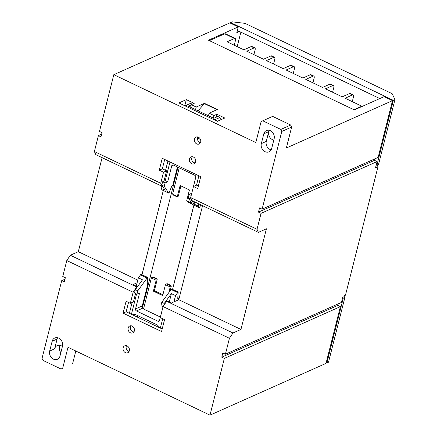 <?xml version="1.0" encoding="UTF-8"?>
<svg xmlns="http://www.w3.org/2000/svg" width="437" height="437" viewBox="0 0 437 437"><rect width="100%" height="100%" fill="white"/><g stroke="black" fill="none" stroke-linecap="round" stroke-linejoin="round"><path stroke-width="0.66" d="M123.141 347.792A3.769 3.086 -114 0 0 124.245 351.78A3.769 3.086 -114 0 0 127.773 352.714A3.769 3.086 -114 0 0 129.336 350.753A3.769 3.086 -114 0 0 128.232 346.765A3.769 3.086 -114 0 0 124.703 345.831A3.769 3.086 -114 0 0 123.141 347.792M126.49 345.7A3.769 3.086 -114 0 0 126.217 346.415A3.769 3.086 -114 0 0 129.068 351.468M128.161 327.947A3.769 3.086 -114 0 0 129.265 331.934A3.769 3.086 -114 0 0 132.799 332.868A3.769 3.086 -114 0 0 134.356 330.907A3.769 3.086 -114 0 0 133.252 326.92A3.769 3.086 -114 0 0 129.723 325.986A3.769 3.086 -114 0 0 128.161 327.947M189.456 158.921A3.769 3.086 -114 0 0 190.559 162.908A3.769 3.086 -114 0 0 194.088 163.842A3.769 3.086 -114 0 0 195.65 161.881A3.769 3.086 -114 0 0 194.547 157.894A3.769 3.086 -114 0 0 191.013 156.954A3.769 3.086 -114 0 0 189.456 158.921M194.476 139.075A3.769 3.086 -114 0 0 195.579 143.063A3.769 3.086 -114 0 0 199.108 143.997A3.769 3.086 -114 0 0 200.67 142.036A3.769 3.086 -114 0 0 199.567 138.048A3.769 3.086 -114 0 0 196.038 137.109A3.769 3.086 -114 0 0 194.476 139.075M197.824 136.983A3.769 3.086 -114 0 0 197.551 137.699A3.769 3.086 -114 0 0 200.403 142.752M49.676 351.058A6.287 5.146 -114 0 0 51.517 357.701A6.287 5.146 -114 0 0 57.4 359.263A6.287 5.146 -114 0 0 60.006 355.997L62.48 346.213A6.287 5.146 -114 0 0 60.639 339.565A6.287 5.146 -114 0 0 54.756 338.003A6.287 5.146 -114 0 0 52.15 341.275L49.676 351.058L54.614 348.857A6.287 5.146 66 0 1 57.214 345.585A6.287 5.146 66 0 1 62.404 346.503M60.066 345.339A6.287 5.146 -114 0 0 59.552 346.65A6.287 5.146 -114 0 0 60.852 352.648M273.791 140.119A6.287 5.146 66 0 1 268.744 131.63L266.27 141.413A6.287 5.146 -114 0 0 271.142 149.864M202.566 205.669L178.771 299.711L171.397 302.999L167.229 301.006L166.617 301.279L232.965 332.994L240.951 329.432L266.412 228.808L258.425 232.369L257.022 229.278L261.053 213.349L258.469 212.114L259.529 207.925L262.113 209.154L378.152 157.375L392.508 100.636L286.344 148.012L291.648 127.047L281.772 131.455L280.838 129.439L262.763 120.803L261.118 121.584L255.814 142.544L113.822 74.678L229.862 22.893L238.252 26.908L208.46 40.199L354.325 109.922L384.118 96.626L392.508 100.636M166.617 301.279L163.088 306.572L229.436 338.287L232.965 332.994M178.771 299.711L240.951 329.432M162.471 186.195L162.132 186.342L160.723 183.25L94.376 151.541L98.407 135.607L101.668 134.154M94.376 151.541L95.785 154.632L162.132 186.342M164.7 159.461L162.335 168.802L166.595 170.84L163.984 181.169M217.369 121.322L178.902 102.935L186.309 99.631L194.181 103.394L191.302 104.678L196.208 107.027L204.44 103.35L217.347 109.523L209.115 113.194L214.021 115.537L216.899 114.254L224.776 118.017L217.369 121.322M274.136 138.769A6.287 5.146 -114 0 0 272.295 132.121A6.287 5.146 -114 0 0 266.412 130.559A6.287 5.146 -114 0 0 263.806 133.831L261.331 143.615A6.287 5.146 -114 0 0 263.172 150.262A6.287 5.146 -114 0 0 269.055 151.825A6.287 5.146 -114 0 0 271.661 148.553L274.136 138.769M326.024 363.371L209.989 415.15L224.345 358.411L340.385 306.632L326.024 363.371M135.552 293.522L133.427 301.923L130.346 303.3L133.143 292.26L66.79 260.545L62.759 276.479L65.342 277.714L64.283 281.903L61.699 280.669L42.039 358.373L42.973 360.388L61.049 369.025L62.693 368.244L67.997 347.284L209.989 415.15M61.699 280.669L64.96 279.216M98.407 135.607L100.985 136.841L102.05 132.651L99.467 131.417L113.822 74.678M262.113 209.154L281.772 131.455M338.183 303.895L337.801 305.397L340.385 306.632M374.886 158.833L374.509 160.335L377.087 161.57L375.536 167.715L378.005 166.617L345.47 295.188L343.001 296.286L341.444 302.437L225.405 354.216L229.436 338.287M239.208 31.366L236.767 32.775L238.252 26.908M257.022 229.278L190.669 197.568L193.465 186.528L197.726 188.565L200.73 176.685L162.264 158.298L159.259 170.179L163.514 172.211L160.723 183.25M130.346 303.3L126.085 301.262L123.081 313.143L161.548 331.53L164.552 319.649L160.292 317.612L163.088 306.572M224.345 358.411L221.761 357.176L222.826 352.987L225.405 354.216M133.143 292.26L136.672 286.967L70.319 255.252L78.305 251.69L137.781 280.117M66.79 260.545L70.319 255.252M137.12 282.744L132.93 284.613L137.278 286.694L136.672 286.967M141.992 274.644L163.285 190.51M78.305 251.69L102.1 157.653M190.669 197.568L192.078 200.659L258.425 232.369M261.053 213.349L377.087 161.57M378.005 166.617L377.257 165.044M240.863 32.158L237.198 46.644M238.908 31.819L237.215 31.011M258.469 212.114L374.509 160.335M221.761 357.176L337.801 305.397M291.648 127.047L290.714 125.031L272.639 116.395L262.763 120.803M290.714 125.031L280.838 129.439M61.049 369.025L62.693 368.244M72.564 363.835L75.809 351.015M57.602 337.757A6.287 5.146 -114 0 0 57.089 339.074L54.614 348.857M216.899 114.254L216.146 117.242M193.902 205.144L172.615 289.283M186.309 99.631L184.764 105.738M163.307 190.521L142.02 274.66M172.588 289.267L193.875 205.133M214.021 115.537L213.365 118.132M208.46 115.789L209.115 113.194M195.552 109.616L196.208 107.027M191.302 104.678L190.647 107.273M137.906 315.711L137.524 317.202M177.99 167.262L142.549 307.337M193.465 186.528L196.541 185.151L198.365 186.025M137.278 286.694L137.174 287.114M128.522 302.426L126.162 311.767L162.193 328.99M162.335 168.802L159.259 170.179M166.595 170.84L163.514 172.211M126.162 311.767L123.081 313.143M217.009 109.676L204.369 103.635L198.076 110.823M204.369 103.635L204.44 103.35M131.428 314.29L136.562 294.003M162.706 318.77L160.346 328.111M163.023 306.654L159.543 320.414A1.573 1.289 66 0 1 158.893 321.228A1.573 1.289 66 0 1 157.899 321.195L136.47 310.953A1.573 1.289 66 0 1 135.536 308.937L139.567 293.003L136.934 294.177L134.481 293.008L135.328 289.655L142.495 279.8L138.365 277.823L136.246 286.197M158.538 327.242L157.626 325.133L134.907 314.274L133.913 314.236L133.236 315.153M173.953 301.858L175.537 295.592L177.69 292.632A1.573 0.65 -64.5 0 1 178.149 292.162L177.75 298.395L178.575 298.029L178.067 300.022M170.119 290.851L171.206 286.541A0.945 0.77 -114 0 0 170.643 285.328L167.42 283.788A0.945 0.77 -114 0 0 166.819 283.766L165.984 284.137L166.923 284.006L170.151 285.552L170.217 286.978L168.775 292.697M156.577 278.604L153.349 277.063A0.945 0.77 -114 0 0 152.753 277.042L151.918 277.413L152.852 277.282L156.08 278.828L156.151 280.254L153.392 291.157L154.381 290.714L157.134 279.817A0.945 0.77 -114 0 0 156.577 278.604L156.08 278.828M143.729 308.183L143.221 307.938A1.573 1.289 66 0 1 142.282 305.927L147.979 283.405L147.231 283.05M162.892 294.784L154.381 290.714M177.826 297.673L178.575 298.029M132.116 302.508L129.385 313.307M138.365 277.823L140.512 274.868A1.573 0.65 -64.5 0 1 140.971 274.392L147.81 277.424L147.16 283.771L147.979 283.405M178.4 292.047L171.566 289.015L178.149 292.162M163.061 306.67L160.942 305.654L161.788 302.3L171.107 289.485A1.573 0.65 -64.5 0 1 171.566 289.015M153.392 291.157L162.684 295.598L165.443 284.695L165.984 284.137M160.39 317.06L143.522 308.997L151.371 277.97L151.918 277.413M140.971 274.392L147.81 277.424M147.553 277.539A1.573 0.65 115.5 0 0 147.1 278.014L137.781 290.823L136.934 294.177M131.084 325.778A3.458 2.83 -114 0 0 130.548 326.871L130.477 327.155A3.458 2.83 -114 0 0 133.951 331.863M137.781 290.823L135.328 289.655M161.788 302.3L164.241 303.475L171.408 293.62L169.288 301.994M175.537 295.592L171.408 293.62M164.241 303.475L163.684 305.676M200.463 139.463L197.486 138.043M167.71 181.77L165.077 182.945L164.23 186.299L161.777 185.13L162.624 181.776L165.257 180.601L167.71 181.77L171.741 165.842A1.573 1.289 66 0 1 172.391 165.022A1.573 1.289 66 0 1 173.385 165.06L194.815 175.303A1.573 1.289 66 0 1 195.754 177.318L191.761 193.269M198.884 175.8L196.513 185.168M165.257 180.601L169.971 161.98M185.255 105.972L186.632 105.355L185.037 105.869M186.375 105.235L190.488 103.394L192.269 104.246M167.923 161.002L165.557 170.343M161.575 186.08L161.013 188.309L162.023 189.855A1.573 0.65 115.5 0 0 162.149 189.969A1.573 0.65 115.5 0 0 162.313 189.991M220.969 119.716L219.92 117.466L217.855 116.477L213.742 118.312L188.44 106.218L191.226 104.978M177.127 196.836L177.963 196.464A0.945 0.77 -114 0 0 178.351 195.973L180.902 185.889M164.23 186.299L168.606 193.001A1.573 0.65 115.5 0 0 168.731 193.116A1.573 0.65 115.5 0 0 168.911 193.138L171.97 185.714L172.795 185.348L177.438 166.994M200.834 204.844L199.507 207.761A1.573 0.65 115.5 0 1 199.321 207.739A1.573 0.65 115.5 0 1 199.201 207.624L198.19 206.078L198.753 203.85M216.572 120.94L215.807 119.301L219.92 117.466M215.807 119.301L214.168 119.793M173.642 195.12L172.588 194.132L179.236 167.857M187.713 201.845L186.659 200.856L189.418 189.958L180.12 185.512L177.362 196.415L176.87 196.661L178.351 195.973M191.521 202.801L190.942 203.385L191.674 203.03M192.903 204.614A1.573 0.65 -64.5 0 1 192.739 204.592A1.573 0.65 -64.5 0 1 192.619 204.478L188.238 197.775L189.09 194.421L191.723 193.247M192.378 156.746A3.458 2.83 -114 0 0 191.838 157.855L191.767 158.123A3.458 2.83 -114 0 0 195.241 162.832M198.19 206.078L194.061 204.106L190.69 198.95L188.238 197.775M161.777 185.13L165.142 190.286L161.013 188.309M215.55 119.175L215.261 120.317M194.623 201.872L194.061 204.106M190.909 198.092L190.69 198.95M165.077 182.945L162.624 181.776M189.09 194.421L191.209 195.437M352.277 101.646L353.457 96.976A3.141 1.3 115.5 0 0 353.167 94.878A3.141 1.3 115.5 0 0 352.517 94.916L349.627 93.534A3.141 1.3 -64.5 0 1 350.272 93.496L353.167 94.878M332.601 92.245L333.781 87.575A3.141 1.3 115.5 0 0 333.491 85.472A3.141 1.3 115.5 0 0 332.847 85.515L329.951 84.133A3.141 1.3 -64.5 0 1 330.601 84.09L333.491 85.472M312.93 82.839L314.11 78.174A3.141 1.3 115.5 0 0 313.821 76.071A3.141 1.3 115.5 0 0 313.171 76.109L310.281 74.727A3.141 1.3 -64.5 0 1 310.931 74.689L313.821 76.071M293.254 73.438L294.44 68.767A3.141 1.3 115.5 0 0 294.15 66.67A3.141 1.3 115.5 0 0 293.5 66.708L290.61 65.326A3.141 1.3 -64.5 0 1 291.255 65.288L294.15 66.67M273.584 64.037L274.764 59.366A3.141 1.3 115.5 0 0 274.474 57.263A3.141 1.3 115.5 0 0 273.83 57.307L270.935 55.925A3.141 1.3 -64.5 0 1 271.585 55.881L274.474 57.263M253.913 54.63L255.093 49.965A3.141 1.3 115.5 0 0 254.804 47.862A3.141 1.3 115.5 0 0 254.154 47.901L251.264 46.519A3.141 1.3 -64.5 0 1 251.909 46.48L254.804 47.862M234.237 45.23L235.423 40.559A3.141 1.3 115.5 0 0 235.128 38.461A3.141 1.3 115.5 0 0 234.483 38.5L224.673 33.813L209.372 40.636M352.517 94.916L345.11 98.221L361.841 106.218L353.948 109.742M332.847 85.515L325.439 88.82L342.22 96.839L349.627 93.534M313.171 76.109L305.763 79.414L322.544 87.438L329.951 84.133M293.5 66.708L286.093 70.013L302.874 78.032L310.281 74.727M273.83 57.307L266.423 60.612L283.203 68.631L290.61 65.326M254.154 47.901L246.747 51.205L263.527 59.23L270.935 55.925M234.483 38.5L227.076 41.805L243.857 49.823L251.264 46.519M361.738 106.612L361.841 106.218M224.673 33.813A3.141 1.3 -64.5 0 1 225.323 33.769L235.128 38.461M376.164 165.235L378.546 164.47L394.961 99.592L392.153 93.687L244.999 23.347L232.315 21.85L230.67 22.582L393.316 100.324L394.961 99.592M376.902 165.202L393.316 100.324M379.786 98.56L237.351 30.475M230.512 23.205L230.67 22.582M342.717 297.411L343.28 298.067L326.865 362.945L326.21 362.634M343.28 298.067L344.924 297.335L328.509 362.213L326.865 362.945M344.924 297.335L344.553 295.598M268.744 131.63L263.806 133.831M266.27 141.413L261.331 143.615M57.089 339.074L52.15 341.275M170.151 285.552L170.643 285.328M166.923 284.006L167.42 283.788M152.852 277.282L153.349 277.063M157.899 321.195L159.527 320.463M165.443 284.695L170.217 286.978L171.206 286.541M151.371 277.97L156.151 280.254L157.134 279.817M136.47 310.953L143.221 307.938M135.536 308.937L142.282 305.927M133.263 315.055L134.957 314.301M140.512 274.868L147.1 278.014M171.107 289.485L177.69 292.632M171.741 165.842L173.44 165.082M199.201 207.624L192.619 204.478M191.433 203.139L186.659 200.856M177.362 196.415L172.588 194.132M168.606 193.001L162.023 189.855M191.193 203.56L191.832 203.276M199.321 207.739L192.739 204.592M191.084 203.56L187.183 201.697M177.018 196.836L173.112 194.968M168.731 193.116L162.149 189.969"/></g></svg>
